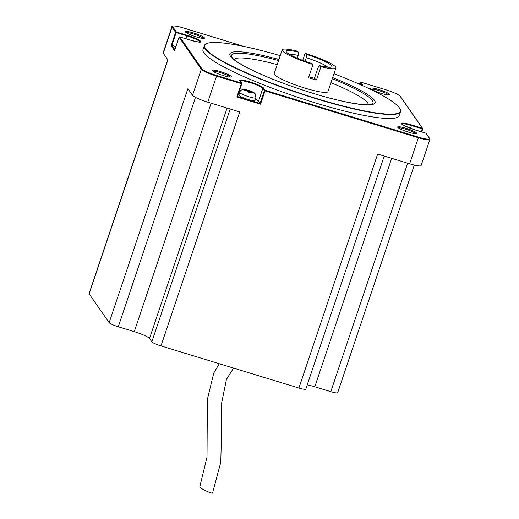 <?xml version="1.0" encoding="UTF-8"?>
<svg xmlns="http://www.w3.org/2000/svg" width="519" height="519" viewBox="0 0 519 519"><rect width="100%" height="100%" fill="white"/><g stroke="black" fill="none" stroke-linecap="round" stroke-linejoin="round"><path stroke-width="0.78" d="M243.852 46.418L183.674 28.045A13.611 1.972 18.6 0 0 172.749 26.806A0.564 0.551 145.2 0 0 172.036 27.176L163.264 53.236L167.897 59.899L89.151 293.897A8.505 1.233 -161.4 0 1 89.073 293.624L167.786 59.737M89.151 293.897L109.146 322.662A8.505 1.233 -161.4 0 0 118.293 326.769L134.272 331.647L211.149 103.203M179.074 37.258L201.301 69.274A14.175 2.057 18.6 0 0 216.546 76.118L207.775 102.172L239.726 111.929L160.981 345.926A8.505 1.233 -161.4 0 1 151.833 341.82L149.517 338.492A14.175 2.057 18.6 0 0 134.272 331.647M160.981 345.926L298.912 388.043A8.505 1.233 -161.4 0 0 305.814 389.094L384.235 156.057M414.285 165.087L337.687 392.701A8.505 1.233 -161.4 0 1 330.785 391.657L314.806 386.778A14.175 2.057 18.6 0 0 307.229 384.897M302.739 60.379L305.107 53.334A28.357 4.107 18.6 0 1 335.67 67.042A28.357 4.107 18.6 0 1 335.916 67.957A28.357 4.107 18.6 0 1 320.956 66.704L319.73 65.679L318.017 67.645L314.443 78.285A21.266 3.082 18.6 0 1 308.857 76.786M282.167 49.869A28.357 4.107 18.6 0 0 282.414 50.778A28.357 4.107 18.6 0 0 312.989 64.492L311.77 63.461A24.101 3.49 -161.4 0 1 286.28 51.79A24.101 3.49 -161.4 0 1 298.367 52.147L297.147 51.115A28.357 4.107 18.6 0 0 282.167 49.869L274.207 73.529A28.357 4.107 18.6 0 0 274.454 74.444A28.357 4.107 18.6 0 0 302.356 87.322A28.357 4.107 18.6 0 0 327.95 91.623L335.916 67.957M312.989 64.492L308.52 77.785A28.357 4.107 18.6 0 0 316.48 80.004L314.443 78.285M289.206 54.223A21.266 3.082 -161.4 0 1 298.289 55.494L297.368 58.238M305.068 61.229L306.255 57.713A21.266 3.082 -161.4 0 1 327.677 67.172M298.367 52.147L298.289 55.494M306.255 57.713L306.327 54.365A24.101 3.49 -161.4 0 1 331.479 66.996A24.101 3.49 -161.4 0 1 319.73 65.679M306.327 54.365L305.107 53.334M316.48 80.004L320.956 66.704M193.606 32.982A10.069 1.46 -161.4 0 1 204.35 38.335A10.069 1.46 -161.4 0 1 196.351 36.927A10.069 1.46 -161.4 0 1 185.471 31.977A10.069 1.46 -161.4 0 1 193.606 32.982M220.478 71.635A10.069 1.46 -161.4 0 1 231.221 76.987A10.069 1.46 -161.4 0 1 223.222 75.579A10.069 1.46 -161.4 0 1 212.342 70.629A10.069 1.46 -161.4 0 1 220.478 71.635M378.935 89.573A10.069 1.46 -161.4 0 1 389.678 94.925A10.069 1.46 -161.4 0 1 381.679 93.517A10.069 1.46 -161.4 0 1 370.8 88.574A10.069 1.46 -161.4 0 1 378.935 89.573M405.806 128.225A10.069 1.46 -161.4 0 1 416.549 133.578A10.069 1.46 -161.4 0 1 408.55 132.17A10.069 1.46 -161.4 0 1 397.671 127.226A10.069 1.46 -161.4 0 1 405.806 128.225M280.221 55.65A103.21 14.954 18.6 0 0 206.439 43.68L206.088 43.849A103.495 14.993 18.6 0 0 204.33 45.575L202.987 49.565A103.495 14.993 18.6 0 0 315.169 102.846A103.495 14.993 18.6 0 0 399.169 115.588L400.512 111.598A103.495 14.993 18.6 0 0 400.155 109.159L399.974 108.815A103.21 14.954 18.6 0 0 333.97 73.737M330.953 82.696A70.889 10.27 -161.4 0 1 368.341 104.708M234.114 59.542A70.889 10.27 -161.4 0 1 277.204 64.609M172.749 26.806L176.337 31.97L187.119 35.266A12.618 1.829 -161.4 0 1 200.691 41.358A12.618 1.829 -161.4 0 1 190.557 40.21L179.762 36.907A0.564 0.564 0 0 0 179.055 37.264L179.061 37.284A0.564 0.551 -34.8 0 1 179.775 36.914L202.014 68.904A13.611 1.972 18.6 0 0 216.644 75.476L241.406 83.034L239.843 80.782A12.618 1.829 -161.4 0 1 249.976 81.931A12.618 1.829 -161.4 0 1 263.542 88.022L265.105 90.274A0.564 0.551 145.2 0 0 264.398 90.643L265.008 90.916L265.105 90.274L418.483 137.107A13.611 1.972 18.6 0 0 429.408 138.346L425.82 133.175A0.564 0.551 -34.8 0 1 426.105 133.389L426.105 133.389A0.564 0.564 0 0 0 425.807 133.169L415.038 129.886A12.618 1.829 -161.4 0 1 401.466 123.794A12.618 1.829 -161.4 0 1 411.599 124.943L422.382 128.238L421.298 131.794M401.764 124.015A12.054 1.745 -161.4 0 1 411.496 125.585L422.738 128.946A0.564 0.551 145.2 0 0 422.667 128.446L422.667 128.446A0.564 0.551 145.2 0 0 422.382 128.238L400.143 96.249A13.611 1.972 18.6 0 0 385.513 89.677L360.718 82.106M233.563 368.094L226.446 379.402L221.289 404.736L221.6 430.673L220.763 462.345L212.55 493.05A7.091 0.856 -154.4 0 1 206.452 491.078A7.091 0.856 -154.4 0 1 199.821 487.159A7.091 0.856 -154.4 0 1 199.757 486.932L207.016 457.103L207.373 399.383L213.763 373.051L219.271 363.728M418.483 137.107L418.379 137.749A14.175 2.057 18.6 0 0 429.888 139.494L421.117 165.555A14.175 2.057 -161.4 0 1 409.608 163.809L377.657 154.052L298.912 388.043M163.264 53.236A14.175 2.057 -161.4 0 1 163.141 52.782L171.912 26.722A14.175 2.057 18.6 0 0 172.036 27.176L175.623 32.34L187.022 35.908A12.054 1.745 -161.4 0 1 200.094 42.02M207.775 102.172A14.175 2.057 -161.4 0 1 192.53 95.334L187.897 88.665L109.146 322.662M371.487 89.236A9.212 1.336 -161.4 0 1 378.786 90.54A9.212 1.336 -161.4 0 1 388.725 95.042M186.159 32.645A9.212 1.336 -161.4 0 1 193.457 33.949A9.212 1.336 -161.4 0 1 203.396 38.445M213.03 71.298A9.212 1.336 -161.4 0 1 220.328 72.602A9.212 1.336 -161.4 0 1 230.267 77.097M398.358 127.888A9.212 1.336 -161.4 0 1 405.657 129.192A9.212 1.336 -161.4 0 1 415.596 133.688M241.406 83.034L241.309 83.676L241.763 83.728A0.564 0.551 145.2 0 0 241.406 83.034M239.843 80.782A0.564 0.551 -34.8 0 1 240.135 80.996A12.054 1.745 -161.4 0 1 251.28 83.021A12.054 1.745 -161.4 0 1 262.835 88.392L264.398 90.643L260.103 103.404L258.54 101.153A12.054 1.745 18.6 0 0 255.458 99.129M236.833 96.975L237.468 96.495L241.75 83.76L237.468 96.521L260.103 103.404L260.532 104.209L236.833 96.975L241.309 83.676L216.546 76.118L216.644 75.476M239.311 93.77A12.054 1.745 18.6 0 0 238.442 93.634M247.135 89.865C242.775 88.931 240.316 89.781 239.759 92.434L238.863 95.094A8.505 1.233 18.6 0 0 238.941 95.366A8.505 1.233 18.6 0 0 247.31 99.226A8.505 1.233 18.6 0 0 254.991 100.517L255.886 97.857L255.309 93.939L254.252 92.83M175.915 46.593L171.938 45.38L171.153 45.64L175.623 32.34A0.564 0.551 145.2 0 1 176.337 31.97L171.938 45.38L174.897 49.629M175.221 50.103L174.585 50.583L171.153 45.64M174.618 50.46L179.061 37.284L174.618 50.46M190.557 40.21L179.743 36.907M337.019 74.872L337.052 74.879A0.564 0.551 -34.8 0 1 337.272 75.015A0.564 0.564 0 0 0 337.039 74.872L336.403 74.678M360.05 82.456L361.6 84.733A12.054 1.745 -161.4 0 1 361.717 85.025M247.654 90.501L246.992 89.904L249.937 90.773L250.314 91.312L254.219 92.804L254.595 93.388L250.703 91.869L251.164 93.05L248.497 92.239L248.037 91.059L243.936 90.144L243.56 89.56L245.176 89.748L247.654 90.501L247.518 90.896M249.101 92.369L249.937 90.773A4.256 0.616 18.6 0 1 252.805 92.077M249.886 92.59L250.314 91.312M250.398 92.758L250.703 91.869M204.33 45.575A103.495 14.993 18.6 0 0 316.512 98.857A103.495 14.993 18.6 0 0 400.512 111.598M206.439 43.68A103.21 14.954 18.6 0 0 316.564 98.539A103.21 14.954 18.6 0 0 399.974 108.815M337.097 74.944L336.481 74.71M385.513 89.677L360.731 82.106A0.564 0.564 0 0 0 360.03 82.469L359.446 84.214L360.037 82.489A0.564 0.551 -34.8 0 1 360.75 82.119L362.314 84.363A12.618 1.829 -161.4 0 1 361.484 85.122M429.408 138.346A0.564 0.551 -34.8 0 1 429.693 138.554L426.105 133.389M422.726 128.959L421.726 131.923M425.788 133.169L415.025 129.873L404.003 125.546L401.719 124.099M411.599 124.943L410.561 128.375M400.143 96.249A0.564 0.551 -34.8 0 1 400.434 96.456L422.667 128.446A0.564 0.564 0 0 1 422.738 128.946L421.739 131.923M385.5 89.67L385.481 89.67C393.383 92.161 398.365 94.419 400.434 96.456M260.532 104.209L265.008 90.916L418.379 137.749L409.608 163.809M314.806 386.778L391.683 158.334M407.662 163.213L330.785 391.657M230.183 109.016L151.833 341.82M149.517 338.492L227.063 108.062M195.494 97.377L118.293 326.769M202.014 68.904A0.564 0.551 145.2 0 0 201.301 69.274L192.53 95.334M263.542 88.022A0.564 0.551 145.2 0 0 262.835 88.392L258.54 101.153M190.544 40.197L190.525 40.203C197.953 42.013 201.164 42.616 200.165 41.987L200.081 42.11M187.119 35.266L186.042 38.821M183.674 28.045L183.661 28.032C172.425 24.594 171.38 26.54 171.912 26.722M362.314 84.363A0.564 0.551 145.2 0 0 361.6 84.733L361.484 85.071M247.278 89.962A4.256 0.616 18.6 0 0 245.176 89.742M251.034 92.343A4.256 0.616 18.6 0 0 253.09 92.596M245.669 90.332A4.256 0.616 18.6 0 0 248.367 91.532M239.759 92.434A8.505 1.233 18.6 0 0 239.836 92.706A8.505 1.233 18.6 0 0 248.958 96.806A8.505 1.233 18.6 0 0 255.886 97.857M332.673 77.597A76.598 11.1 -161.4 0 1 374.465 103.625A76.598 11.1 -161.4 0 1 312.938 93.323A76.598 11.1 -161.4 0 1 231.863 57.849A76.598 11.1 -161.4 0 1 278.924 59.503M332.309 78.667A74.593 10.808 -161.4 0 1 371.682 104.137A74.593 10.808 -161.4 0 1 371.675 104.137C368.594 106.479 342.008 102.503 312.873 93.271C287.091 85.272 265.469 76.87 248.004 68.073C239.914 63.856 234.77 60.528 232.577 58.096L231.805 57.064A74.593 10.808 -161.4 0 1 231.805 57.064A74.593 10.808 -161.4 0 1 278.56 60.58M429.888 139.494L429.693 138.554M241.77 83.747A0.564 0.564 0 0 0 241.698 83.241L240.096 81.094M243.917 46.438L183.661 28.032M254.128 92.739L249.866 90.695"/></g></svg>
